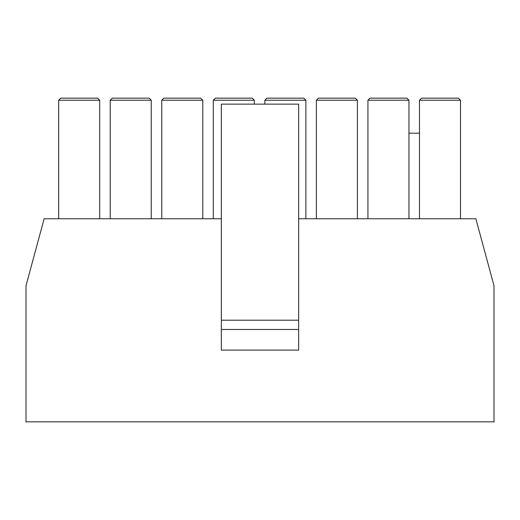 <?xml version="1.0" encoding="UTF-8"?>
<svg xmlns="http://www.w3.org/2000/svg" width="520" height="520" viewBox="0 0 520 520"><rect width="100%" height="100%" fill="white"/><g stroke="black" fill="none" stroke-linecap="round" stroke-linejoin="round"><path stroke-width="0.78" d="M298.656 350.097L221.344 350.097L298.656 350.097L298.656 104.137L221.344 104.137L298.656 104.137L298.656 320.203L221.344 320.203L298.656 320.203L298.656 329.478L221.344 329.478L298.656 329.478L298.656 350.097M419.471 218.764L419.471 100.224L419.471 218.764M58.675 100.224L60.736 98.156L58.675 100.224L99.703 100.224L97.643 98.156L60.736 98.156L97.643 98.156L99.703 100.224L99.703 218.764L99.703 100.224L58.675 100.224L58.675 218.764L58.675 100.224M110.221 100.224L112.281 98.156L110.221 100.224L151.249 100.224L149.188 98.156L112.281 98.156L149.188 98.156L151.249 100.224L151.249 218.764L151.249 100.224L110.221 100.224L110.221 218.764L110.221 100.224M161.759 100.224L163.826 98.156L161.759 100.224L202.787 100.224L200.727 98.156L163.826 98.156L200.727 98.156L202.787 100.224L202.787 218.764L202.787 100.224L161.759 100.224L161.759 218.764L161.759 100.224M213.304 100.224L215.364 98.156L213.304 100.224L254.332 100.224L252.272 98.156L215.364 98.156L252.272 98.156L254.332 100.224L254.332 104.137L254.332 100.224L213.304 100.224L213.304 218.764L213.304 100.224M264.843 100.224L266.909 98.156L264.843 100.224L305.87 100.224L303.81 98.156L266.909 98.156L303.81 98.156L305.87 100.224L305.87 218.764L305.87 100.224L264.843 100.224L264.843 104.137L264.843 100.224M316.387 100.224L318.448 98.156L316.387 100.224L357.416 100.224L355.355 98.156L318.448 98.156L355.355 98.156L357.416 100.224L357.416 218.764L357.416 100.224L316.387 100.224L316.387 218.764L316.387 100.224M367.926 100.224L369.993 98.156L367.926 100.224L408.954 100.224L406.894 98.156L369.993 98.156L406.894 98.156L408.954 100.224L408.954 218.764L408.954 100.224L367.926 100.224L367.926 218.764L367.926 100.224M421.531 98.156L458.438 98.156L460.499 100.224L460.499 218.764L460.499 100.224L419.471 100.224L460.499 100.224L458.438 98.156L421.531 98.156L419.471 100.224L421.531 98.156M44.142 218.764L221.344 218.764L44.142 218.764L26 285.772L44.142 218.764M298.656 218.764L475.859 218.764L494 285.772L475.859 218.764L298.656 218.764M494 421.844L26 421.844L494 421.844L494 285.772L494 421.844M26 285.772L26 421.844L26 285.772M221.344 104.137L221.344 350.097L221.344 104.137M408.954 133.204L419.471 133.204L408.954 133.204"/></g></svg>
